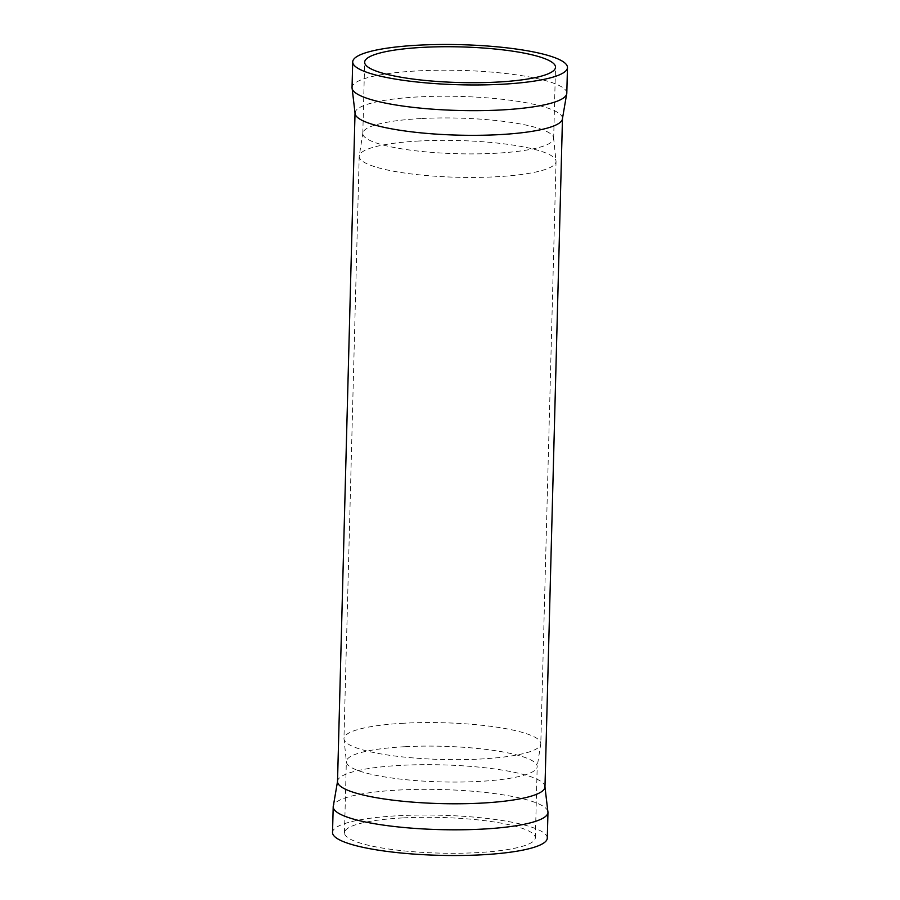 <?xml version="1.0" encoding="UTF-8"?>
<svg xmlns="http://www.w3.org/2000/svg" width="900" height="900" viewBox="0 0 900 900"><rect width="100%" height="100%" fill="white"/><g stroke="black" fill="none" stroke-linecap="round" stroke-linejoin="round"><path stroke-width="0.67" stroke-dasharray="4.5 3.38" d="M566.798 93.24A107.415 20.059 1.5 0 0 417.499 70.898A107.415 20.059 1.5 0 0 352.035 87.615M547.83 811.283A107.415 20.059 1.5 0 0 398.666 790.043A107.415 20.059 1.5 0 0 333.394 805.669M547.29 838.091A107.415 20.059 1.5 0 0 397.991 815.749A107.415 20.059 1.5 0 0 332.527 832.466M404.527 746.73A95.456 17.82 1.5 0 0 346.343 761.58A95.456 17.82 1.5 0 0 346.444 762.469A95.456 17.82 1.5 0 0 479.025 781.436A95.456 17.82 1.5 0 0 537.064 767.452A95.456 17.82 1.5 0 0 537.199 766.586A95.456 17.82 1.5 0 0 404.527 746.73M402.66 817.92A95.456 17.82 1.5 0 0 344.486 832.781A95.456 17.82 1.5 0 0 477.169 852.637A95.456 17.82 1.5 0 0 535.342 837.776A95.456 17.82 1.5 0 0 402.66 817.92M420.975 118.564A95.456 17.82 1.5 0 0 362.936 132.547A95.456 17.82 1.5 0 0 362.801 133.414A95.456 17.82 1.5 0 0 495.473 153.27A95.456 17.82 1.5 0 0 553.658 138.42A95.456 17.82 1.5 0 0 553.556 137.531A95.456 17.82 1.5 0 0 420.975 118.564M562.477 118.496A103.77 19.372 1.5 0 0 418.264 96.907A103.77 19.372 1.5 0 0 355.027 113.062M544.972 786.938A103.77 19.372 1.5 0 0 400.759 765.36A103.77 19.372 1.5 0 0 337.522 781.504M403.954 723.217A98.449 18.383 1.5 0 0 343.957 738.529A98.449 18.383 1.5 0 0 480.791 759.004A98.449 18.383 1.5 0 0 540.799 743.692A98.449 18.383 1.5 0 0 403.954 723.217M419.209 140.996A98.449 18.383 1.5 0 0 359.201 156.308A98.449 18.383 1.5 0 0 496.046 176.782A98.449 18.383 1.5 0 0 556.043 161.471A98.449 18.383 1.5 0 0 419.209 140.996M344.486 832.781L346.343 761.58M362.936 132.547L359.201 156.308L343.957 738.529L346.444 762.469M362.801 133.414L364.657 62.224M553.658 138.42L555.514 67.219M553.556 137.531L556.043 161.471L540.799 743.692L537.064 767.452M535.342 837.776L537.199 766.586"/><path stroke-width="1.35" d="M352.71 61.909L352.035 87.615A107.415 20.059 1.5 0 0 352.17 88.718A107.415 20.059 1.5 0 0 501.334 109.957A107.415 20.059 1.5 0 0 566.606 94.331A107.415 20.059 1.5 0 0 566.798 93.24L567.472 67.534A107.415 20.059 1.5 0 0 418.174 45.191A107.415 20.059 1.5 0 0 352.71 61.909A107.415 20.059 1.5 0 0 502.009 84.251A107.415 20.059 1.5 0 0 567.472 67.534M544.972 786.938A103.77 19.372 1.5 0 1 481.736 803.092A103.77 19.372 1.5 0 1 337.522 781.504L333.394 805.669A107.415 20.059 1.5 0 0 333.202 806.76A107.415 20.059 1.5 0 0 482.501 829.102A107.415 20.059 1.5 0 0 547.965 812.385A107.415 20.059 1.5 0 0 547.83 811.283L544.972 786.938L562.477 118.496L566.606 94.331M333.202 806.76L332.527 832.466A107.415 20.059 1.5 0 0 481.826 854.809A107.415 20.059 1.5 0 0 547.29 838.091L547.965 812.385M422.831 47.363A95.456 17.82 1.5 0 0 364.657 62.224A95.456 17.82 1.5 0 0 497.34 82.08A95.456 17.82 1.5 0 0 555.514 67.219A95.456 17.82 1.5 0 0 422.831 47.363M337.522 781.504L355.027 113.062A103.77 19.372 1.5 0 0 499.241 134.64A103.77 19.372 1.5 0 0 562.477 118.496M355.027 113.062L352.17 88.718"/></g></svg>
